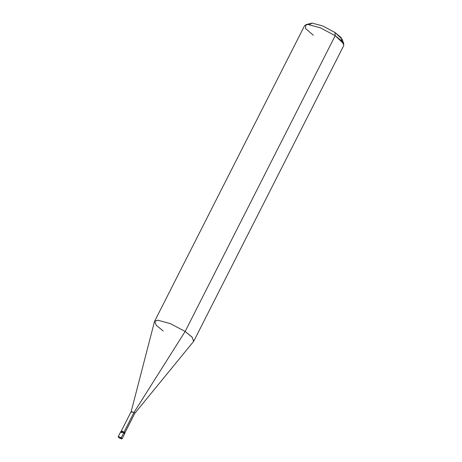 <?xml version="1.0" encoding="UTF-8"?>
<svg xmlns="http://www.w3.org/2000/svg" width="462" height="462" viewBox="0 0 462 462"><rect width="100%" height="100%" fill="white"/><g stroke="black" fill="none" stroke-linecap="round" stroke-linejoin="round"><path stroke-width="0.69" d="M124.122 433.108L124.653 433.2L124.111 432.12L123.747 432.83L120.692 431.814L123.747 432.83C120.9 431.398 120.172 431.381 121.558 432.784C120.172 431.381 120.9 431.398 123.747 432.83L124.613 433.801L123.747 432.83L121.217 437.82C122.603 439.229 121.876 439.212 119.023 437.774L121.217 437.82L124.111 432.12L124.971 433.09L122.078 438.79L121.217 437.82L119.023 437.774L122.078 438.79M119.023 437.774C117.637 436.371 118.37 436.388 121.217 437.82L118.48 436.7L118.162 436.804L119.023 437.774M341.793 40.991L341.106 37.607L334.979 32.467L342.163 39.31L343.82 43.884L335.198 35.672L342.03 41.239L343.838 45.38L193.78 341.158L191.973 337.017L185.141 331.45L192.198 337.272L193.624 341.395L134.76 413.386L133.98 412.474L124.018 432.12L133.98 412.474L185.141 331.45L335.198 35.672L334.979 32.467L322.632 25.924L312.168 23.1L309.407 24.561M121.217 431.185L131.185 411.544L154.499 321.546L157.767 320.212L170.322 323.602L185.141 331.45L133.98 412.474L131.173 411.567L133.98 412.474L134.777 413.363L124.809 433.01M118.162 436.804L120.692 431.814L121.558 432.784M120.692 431.814L121.373 430.994L124.111 432.12C121.263 430.682 120.53 430.671 121.916 432.074M131.173 411.567L131.976 412.433M154.597 321.281L304.654 25.502L307.825 24.434L320.38 27.824L335.198 35.672L185.141 331.45L170.322 323.602L157.767 320.212L154.597 321.281L156.41 325.421L163.242 330.988M305.873 24.636L312.168 23.1L322.632 25.924L334.979 32.467L335.198 35.672L320.38 27.824L307.825 24.434L305.873 24.636L305.498 28.465L313.3 35.21"/></g></svg>
